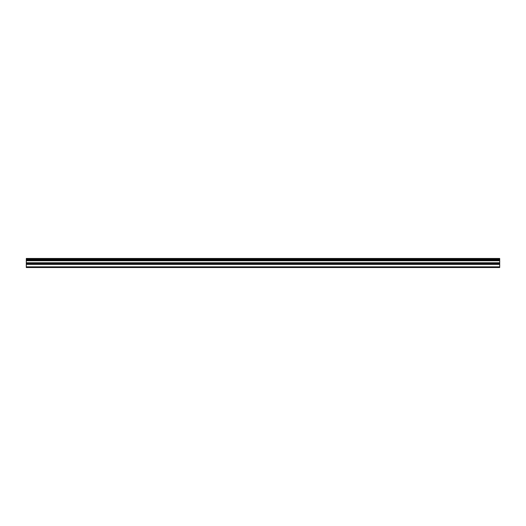 <?xml version="1.0" encoding="UTF-8"?>
<svg xmlns="http://www.w3.org/2000/svg" width="526" height="526" viewBox="0 0 526 526"><rect width="100%" height="100%" fill="white"/><g stroke="black" fill="none" stroke-linecap="round" stroke-linejoin="round"><path stroke-width="0.79" d="M26.3 266.84L26.3 258.47L499.7 258.47L499.7 267.53L26.3 267.53L26.3 266.84L499.7 266.84M26.3 264.446L499.7 264.446M26.3 260.751L499.7 260.751M26.3 260.015L499.7 260.015M499.7 259.029L26.3 259.029M26.3 259.765L499.7 259.765M499.7 262.757L26.3 262.757M26.3 263.559L499.7 263.559"/></g></svg>
